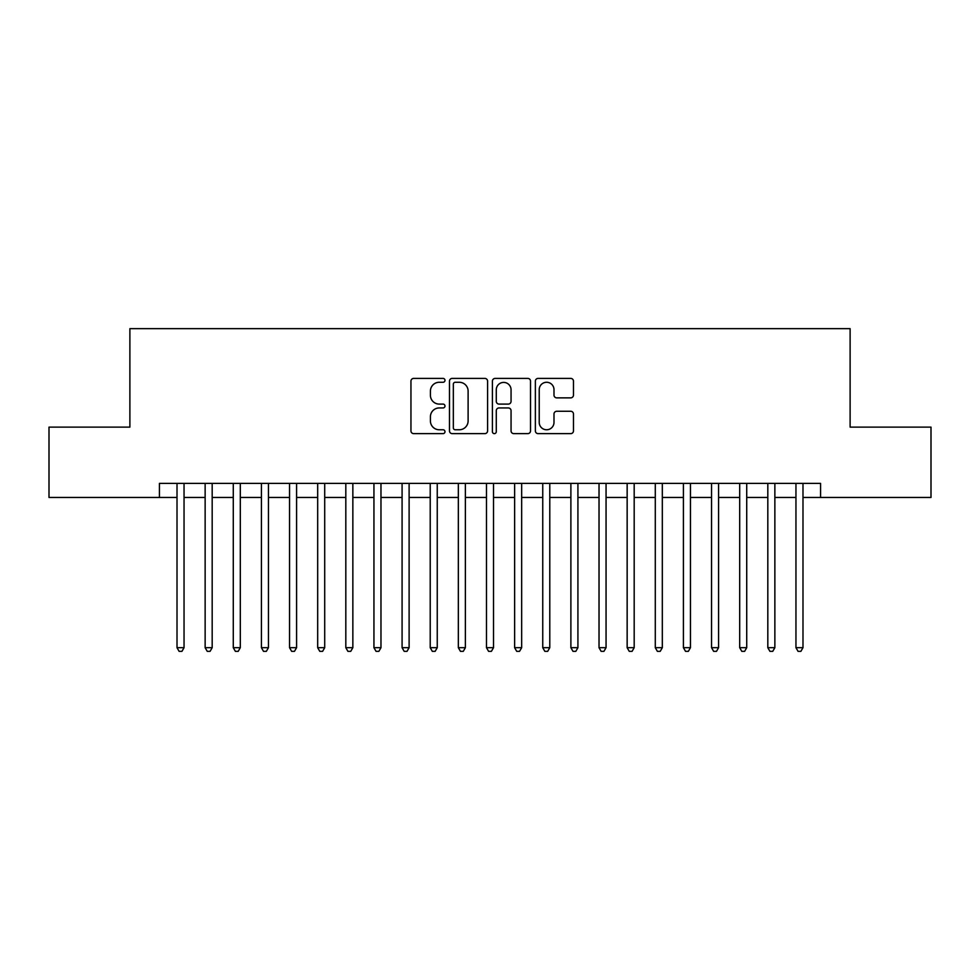 <?xml version="1.0" encoding="UTF-8"?>
<svg xmlns="http://www.w3.org/2000/svg" width="980" height="980" viewBox="0 0 980 980"><rect width="100%" height="100%" fill="white"/><g stroke="black" fill="none" stroke-linecap="round" stroke-linejoin="round"><path stroke-width="1.47" d="M444.981 380.338A1.936 1.936 0 0 0 443.058 378.402L413.707 378.402A2.756 2.756 0 0 0 410.951 381.171L410.951 430.869A2.756 2.756 0 0 0 413.707 433.638L443.058 433.638A1.936 1.936 0 0 0 444.981 431.702A1.936 1.936 0 0 0 443.058 429.767L439.261 429.767A8.832 8.832 0 0 1 430.416 420.935L430.416 416.794A8.832 8.832 0 0 1 439.261 407.95L443.058 407.95A1.936 1.936 0 0 0 444.981 406.014A1.936 1.936 0 0 0 443.058 404.091L439.261 404.091A8.832 8.832 0 0 1 430.416 395.246L430.416 391.106A8.832 8.832 0 0 1 439.261 382.274L443.058 382.274A1.936 1.936 0 0 0 444.981 380.338M570.703 397.868A2.756 2.756 0 0 0 573.471 395.112L573.471 381.171A2.756 2.756 0 0 0 570.703 378.402L538.118 378.402A2.756 2.756 0 0 0 535.362 381.171L535.362 430.869A2.756 2.756 0 0 0 538.118 433.638L570.703 433.638A2.756 2.756 0 0 0 573.471 430.869L573.471 414.026A2.756 2.756 0 0 0 570.703 411.269L556.763 411.269A2.756 2.756 0 0 0 553.994 414.026L553.994 422.38A7.387 7.387 0 0 1 546.607 429.767A7.387 7.387 0 0 1 539.221 422.38L539.221 389.66A7.387 7.387 0 0 1 546.607 382.274A7.387 7.387 0 0 1 553.994 389.66L553.994 395.112A2.756 2.756 0 0 0 556.763 397.868L570.703 397.868M159.422 497.46L49 497.46L49 427.121L129.887 427.121L129.887 328.655L850.113 328.655L850.113 427.121L931 427.121L931 497.46L820.579 497.46L820.579 483.385L159.422 483.385L159.422 497.46L177.013 497.46M487.587 381.171A2.756 2.756 0 0 0 484.818 378.402L452.233 378.402A2.756 2.756 0 0 0 449.477 381.171L449.477 430.869A2.756 2.756 0 0 0 452.233 433.638L484.818 433.638A2.756 2.756 0 0 0 487.587 430.869L487.587 381.171M495.182 378.402L527.767 378.402A2.756 2.756 0 0 1 530.523 381.171L530.523 430.869A2.756 2.756 0 0 1 527.767 433.638L513.814 433.638A2.756 2.756 0 0 1 511.058 430.869L511.058 410.718A2.756 2.756 0 0 0 508.289 407.95L499.041 407.95A2.756 2.756 0 0 0 496.284 410.718L496.284 431.702A1.936 1.936 0 0 1 494.349 433.638A1.936 1.936 0 0 1 492.413 431.702L492.413 381.171A2.756 2.756 0 0 1 495.182 378.402M184.044 497.46L205.139 497.46M212.182 497.46L233.277 497.46M240.308 497.46L261.415 497.46M268.447 497.46L289.541 497.46M296.585 497.46L317.679 497.46M324.711 497.46L345.818 497.46M352.849 497.46L373.944 497.46M380.975 497.46L402.082 497.46M409.113 497.46L430.22 497.46M437.252 497.46L458.346 497.46M465.377 497.46L486.484 497.46M493.516 497.46L514.623 497.46M521.654 497.46L542.749 497.46M549.78 497.46L570.887 497.46M577.918 497.46L599.025 497.46M606.057 497.46L627.151 497.46M634.183 497.46L655.289 497.46M662.321 497.46L683.415 497.46M690.459 497.46L711.554 497.46M718.585 497.46L739.692 497.46M746.723 497.46L767.818 497.46M774.861 497.46L795.956 497.46M802.988 497.46L820.579 497.46M455.271 382.274A1.936 1.936 0 0 0 453.336 384.209L453.336 427.831A1.936 1.936 0 0 0 455.271 429.767L459.277 429.767A8.832 8.832 0 0 0 468.109 420.935L468.109 391.106A8.832 8.832 0 0 0 459.277 382.274L455.271 382.274M511.058 389.795A7.387 7.387 0 0 0 503.671 382.408A7.387 7.387 0 0 0 496.284 389.795L496.284 401.322A2.756 2.756 0 0 0 499.041 404.091L508.289 404.091A2.756 2.756 0 0 0 511.058 401.322L511.058 389.795M184.044 483.385L184.044 647.694L177.013 647.694L177.013 483.385M184.044 647.694L181.937 651.345L179.12 651.345L177.013 647.694M212.182 483.385L212.182 647.694L205.139 647.694L205.139 483.385M212.182 647.694L210.063 651.345L207.258 651.345L205.139 647.694M240.308 483.385L240.308 647.694L233.277 647.694L233.277 483.385M240.308 647.694L238.201 651.345L235.384 651.345L233.277 647.694M268.447 483.385L268.447 647.694L261.415 647.694L261.415 483.385M268.447 647.694L266.339 651.345L263.522 651.345L261.415 647.694M296.585 483.385L296.585 647.694L289.541 647.694L289.541 483.385M296.585 647.694L294.466 651.345L291.66 651.345L289.541 647.694M324.711 483.385L324.711 647.694L317.679 647.694L317.679 483.385M324.711 647.694L322.604 651.345L319.786 651.345L317.679 647.694M352.849 483.385L352.849 647.694L345.818 647.694L345.818 483.385M352.849 647.694L350.742 651.345L347.925 651.345L345.818 647.694M380.975 483.385L380.975 647.694L373.944 647.694L373.944 483.385M380.975 647.694L378.868 651.345L376.063 651.345L373.944 647.694M409.113 483.385L409.113 647.694L402.082 647.694L402.082 483.385M409.113 647.694L407.006 651.345L404.189 651.345L402.082 647.694M437.252 483.385L437.252 647.694L430.22 647.694L430.22 483.385M437.252 647.694L435.145 651.345L432.327 651.345L430.22 647.694M465.377 483.385L465.377 647.694L458.346 647.694L458.346 483.385M465.377 647.694L463.271 651.345L460.465 651.345L458.346 647.694M493.516 483.385L493.516 647.694L486.484 647.694L486.484 483.385M493.516 647.694L491.409 651.345L488.591 651.345L486.484 647.694M521.654 483.385L521.654 647.694L514.623 647.694L514.623 483.385M521.654 647.694L519.535 651.345L516.73 651.345L514.623 647.694M549.78 483.385L549.78 647.694L542.749 647.694L542.749 483.385M549.78 647.694L547.673 651.345L544.856 651.345L542.749 647.694M577.918 483.385L577.918 647.694L570.887 647.694L570.887 483.385M577.918 647.694L575.811 651.345L572.994 651.345L570.887 647.694M606.057 483.385L606.057 647.694L599.025 647.694L599.025 483.385M606.057 647.694L603.937 651.345L601.132 651.345L599.025 647.694M634.183 483.385L634.183 647.694L627.151 647.694L627.151 483.385M634.183 647.694L632.076 651.345L629.258 651.345L627.151 647.694M662.321 483.385L662.321 647.694L655.289 647.694L655.289 483.385M662.321 647.694L660.214 651.345L657.396 651.345L655.289 647.694M690.459 483.385L690.459 647.694L683.415 647.694L683.415 483.385M690.459 647.694L688.34 651.345L685.535 651.345L683.415 647.694M718.585 483.385L718.585 647.694L711.554 647.694L711.554 483.385M718.585 647.694L716.478 651.345L713.661 651.345L711.554 647.694M746.723 483.385L746.723 647.694L739.692 647.694L739.692 483.385M746.723 647.694L744.616 651.345L741.799 651.345L739.692 647.694M774.861 483.385L774.861 647.694L767.818 647.694L767.818 483.385M774.861 647.694L772.742 651.345L769.937 651.345L767.818 647.694M802.988 483.385L802.988 647.694L795.956 647.694L795.956 483.385M802.988 647.694L800.88 651.345L798.063 651.345L795.956 647.694"/></g></svg>
